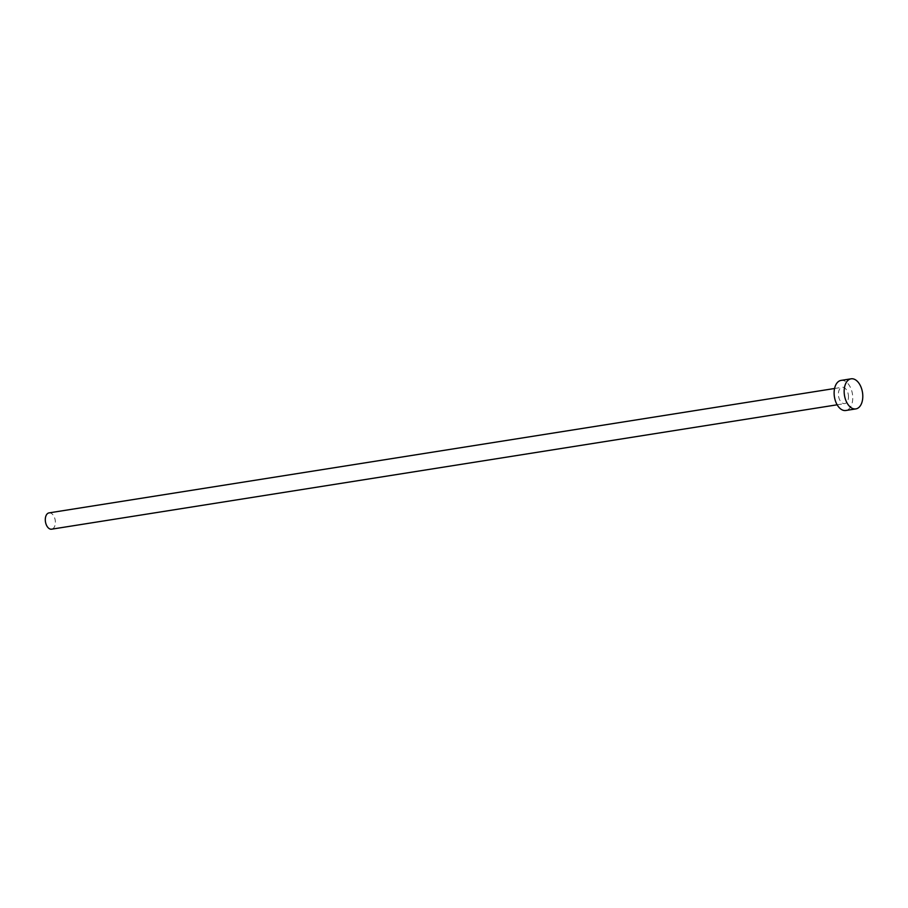 <?xml version="1.0" encoding="UTF-8"?>
<svg xmlns="http://www.w3.org/2000/svg" width="908" height="908" viewBox="0 0 908 908"><rect width="100%" height="100%" fill="white"/><g stroke="black" fill="none" stroke-linecap="round" stroke-linejoin="round"><path stroke-width="0.68" stroke-dasharray="4.54 3.41" d="M49.055 512.884A8.251 4.937 -99 0 1 55.286 520.693A8.251 4.937 -99 0 1 51.631 529.182M848.378 395.105A8.251 4.937 -99 0 1 844.724 403.595A8.251 4.937 -99 0 1 838.493 395.797A8.251 4.937 -99 0 1 842.147 387.296A8.251 4.937 -99 0 1 848.378 395.105M841.058 380.407A15.232 9.125 -99 0 1 852.555 394.81A15.232 9.125 -99 0 1 845.813 410.495M837.153 404.798L844.724 403.595M834.565 388.499L842.147 387.296"/><path stroke-width="1.36" d="M837.153 404.798L51.631 529.182A8.251 4.937 -99 0 1 45.4 521.385A8.251 4.937 -99 0 1 49.055 512.884L834.565 388.499M855.858 408.906L845.813 410.495A15.232 9.125 -99 0 1 834.316 396.092A15.232 9.125 -99 0 1 841.058 380.407L851.091 378.818A15.232 9.125 -99 0 1 862.6 393.221A15.232 9.125 -99 0 1 855.858 408.906A15.232 9.125 -99 0 1 844.349 394.492A15.232 9.125 -99 0 1 851.091 378.818"/></g></svg>
